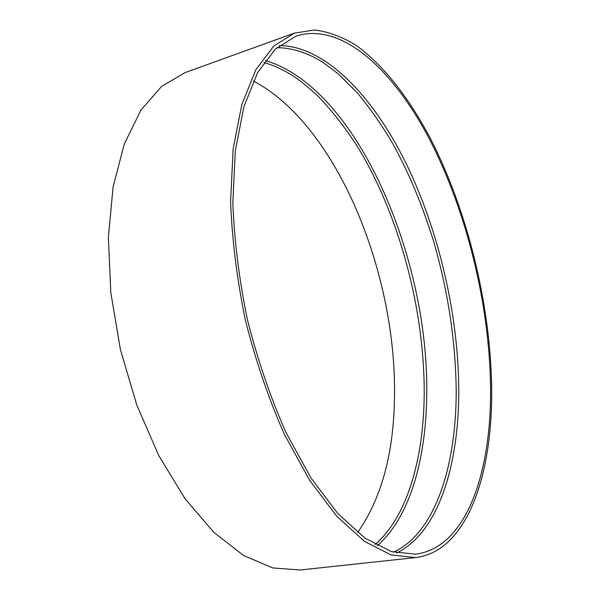 <?xml version="1.0" encoding="UTF-8"?>
<svg xmlns="http://www.w3.org/2000/svg" width="600" height="600" viewBox="0 0 600 600"><rect width="100%" height="100%" fill="white"/><g stroke="black" fill="none" stroke-linecap="round" stroke-linejoin="round"><path stroke-width="0.9" d="M415.53 557.588L300.082 570L272.798 567.938L243.675 555.577L213.938 532.455L185.093 498.803L158.805 455.655L136.762 404.978L120.405 349.5L110.782 292.462L108.382 237.248L113.093 186.953L124.267 144.053L140.865 110.235L161.625 86.363L185.235 72.547L294.442 33.098L314.572 30C328.418 31.672 342.27 36.795 356.138 45.383C383.632 65.078 409.252 98.385 430.627 138.907C467.438 210.952 490.013 302.745 491.618 385.268C493.312 472.702 467.963 551.227 415.53 557.588L391.088 554.933L364.507 541.388L336.885 516.412L309.585 480.232L284.197 433.98C268.695 398.775 255.788 360.99 245.475 320.625C237.053 279.825 232.087 240.202 230.587 201.757L233.13 149.062L241.808 104.58L255.69 70.02L273.638 46.193L294.442 33.098M490.507 384.27C492.143 470.595 467.07 547.86 415.5 554.168L391.342 551.572L365.077 538.192L337.785 513.518L310.83 477.772L285.757 432.09C270.45 397.32 257.707 360.007 247.53 320.145C239.205 279.862 234.3 240.735 232.822 202.778L235.327 150.727L243.885 106.785L257.603 72.645L275.34 49.11L295.913 36.18C341.812 21.232 393.975 70.492 430.283 140.73C466.65 211.928 488.97 302.73 490.507 384.27M279.457 45.525C325.868 46.133 373.41 96.833 406.275 163.748C439.058 231.442 458.355 314.647 458.768 389.955C459.022 464.963 438.54 532.673 396.615 552.982M265.305 60.517C357.315 87.547 429.457 259.282 426.705 395.685C425.978 459.315 409.815 517.327 377.325 545.715M253.38 80.992C338.175 125.632 398.16 277.185 394.38 401.475C393.165 455.498 380.91 499.185 357.623 532.537M276.938 47.655C292.155 47.828 307.455 52.703 322.83 62.273L338.19 73.838L357.555 93.157C369.975 108.113 381.645 124.815 392.572 143.273C408.42 172.125 421.447 202.65 433.35 240.442C447.93 290.565 455.55 340.462 456.202 390.135C456.45 465.502 435.278 533.257 393.412 552.18M263.88 62.505C273.788 65.347 283.612 69.87 293.347 76.058C298.86 79.567 306.862 86.04 317.347 95.468C331.56 110.22 344.888 127.185 357.33 146.355C399.555 215.46 424.95 310.83 424.2 395.85C423.435 459.097 407.183 516.683 375.173 544.553"/></g></svg>
